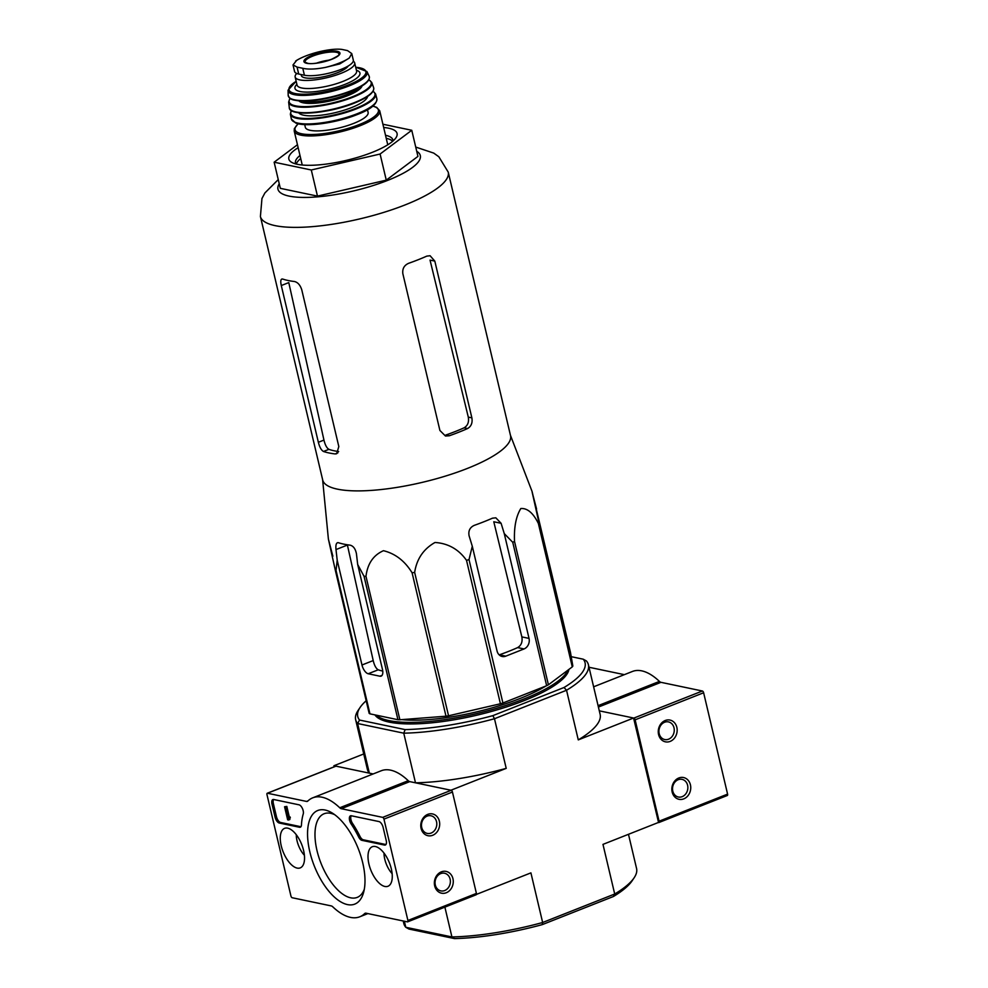 <?xml version="1.0" encoding="UTF-8"?>
<svg xmlns="http://www.w3.org/2000/svg" width="988" height="988" viewBox="0 0 988 988"><rect width="100%" height="100%" fill="white"/><g stroke="black" fill="none" stroke-linecap="round" stroke-linejoin="round"><path stroke-width="1.48" d="M278.258 179.581L264.895 192.956L261.956 198.514L260.412 216.508L322.706 480.02A96.503 25.194 -13.3 0 0 467.349 468.448A96.503 25.194 -13.3 0 0 510.524 435.622L448.231 172.11L438.833 156.759L433.744 153.103L415.738 147.076M510.413 435.189L532.087 491.518L570.459 652.339L572.842 666.06A107.902 28.17 -13.3 0 1 572.274 666.888L548.414 684.795A107.902 28.17 -13.3 0 1 546.648 685.709L502.917 702.999A107.902 28.17 -13.3 0 1 500.422 703.765L448.552 715.794A107.902 28.17 -13.3 0 1 445.996 716.201L399.881 719.77A107.902 28.17 -13.3 0 1 397.942 719.709L369.944 713.842A107.902 28.17 -13.3 0 1 369.154 713.336L335.253 569.928L328.424 539.201L332.87 556.207M335.253 569.928A107.902 28.17 -13.3 0 0 336.044 570.434L337.204 560.208L361.979 664.998A8.349 3.915 -111.6 0 0 368.215 673.754L379.911 676.2A8.349 3.915 -111.6 0 0 381.133 676.125A8.349 3.915 -111.6 0 0 382.442 669.284L357.681 564.494L356.458 553.873C355.495 548.896 353.383 545.994 350.11 545.154A103.839 27.108 166.7 0 1 338.415 542.708L337.414 542.708M338.415 542.708C336.352 542.412 335.55 544.709 335.994 549.575L337.204 560.208M397.942 719.709L364.041 576.3L357.681 564.494M364.041 576.3A107.902 28.17 -13.3 0 0 365.98 576.362C367.524 563.716 373.353 555.157 383.455 550.699C395.286 553.601 404.833 560.962 412.095 572.805A107.902 28.17 -13.3 0 0 414.651 572.398C416.751 558.924 423.543 548.958 435.004 542.474C448.206 543.363 458.716 549.328 466.521 560.357A107.902 28.17 -13.3 0 0 469.016 559.591L472.289 546.241L497.063 651.03A8.349 7.04 101.8 0 0 502.2 656.489A8.349 7.04 101.8 0 0 505.77 656.168L524.035 648.943A8.349 7.04 101.8 0 0 529.025 638.396L504.263 533.606L501.101 523.294L495.828 517.811L492.469 518.181A103.839 27.108 166.7 0 1 474.191 525.394C469.843 527.444 468.151 530.951 469.127 535.928L472.289 546.241M546.648 685.709L512.747 542.301L504.263 533.606M512.747 542.301A107.902 28.17 -13.3 0 0 514.513 541.387C513.908 527.357 516.008 516.403 520.824 508.524C527.382 508.03 533.236 513.019 538.374 523.479A107.902 28.17 -13.3 0 0 538.942 522.664L532.1 491.901L536.558 508.944M501.101 523.294L493.79 521.763L521.849 636.89C522.689 641.854 521.294 645.423 517.638 647.597L524.035 648.943M505.77 656.168L499.372 654.822A93.07 24.305 -13.3 0 0 517.638 647.597M399.881 719.77L365.98 576.362M369.944 713.842L336.044 570.434M445.996 716.201L412.095 572.805M448.552 715.794L414.651 572.398M500.422 703.765L466.521 560.357M502.917 702.999L469.016 559.591M548.414 684.795L514.513 541.387M572.274 666.888L538.374 523.479M572.842 666.06L538.942 522.664M382.764 671.087A93.07 24.305 -13.3 0 1 378.206 669.802C376.045 668.555 374.378 665.48 373.205 660.564L347.406 545.067L335.994 549.575M403.228 921.001L403.82 923.521A119.573 31.221 -13.3 0 0 405.784 927.287L451.924 936.945A119.573 31.221 -13.3 0 0 542.647 922.508L614.709 894.017L613.437 896.499A116.794 30.492 -13.3 0 0 632.135 880.777L634.173 877.739A119.573 31.221 -13.3 0 0 636.568 868.501L628.479 834.304M613.437 896.499L542.239 924.632L542.647 922.508L530.914 872.873L476.438 894.399M404.351 921.236L405.784 927.287L408.97 929.053L454.554 938.6A116.794 30.492 -13.3 0 0 542.239 924.632M454.554 938.6L451.924 936.945L444.884 907.132M571.212 656.674L583.253 659.206L586.44 660.972A119.573 31.221 166.7 0 1 588.403 664.726A119.573 31.221 166.7 0 1 566.544 690.254L494.482 718.733L506.214 768.368L450.911 790.239L415.491 782.817L403.759 733.182L405.142 729.601L359.558 720.054A116.794 30.492 166.7 0 1 360.089 707.47A116.794 30.492 166.7 0 1 366.178 700.764M359.558 720.054L357.619 723.512L403.759 733.182A119.573 31.221 166.7 0 0 494.482 718.733L492.839 715.645A116.794 30.492 166.7 0 1 405.142 729.601M360.089 707.47L358.051 710.508A119.573 31.221 166.7 0 0 355.655 719.746A119.573 31.221 166.7 0 0 357.619 723.512L369.351 773.147L333.932 765.737L363.745 753.955M334.191 766.787L333.932 765.737M633.58 718.017L658.576 822.584A1.667 0.778 -111.6 0 0 658.823 822.559A1.667 0.778 -111.6 0 0 659.082 821.201L635.123 719.832A1.667 0.778 -111.6 0 0 633.876 718.078L599.296 710.841L633.58 718.017L578.276 739.889L566.544 690.254L564.024 687.5L492.839 715.645M634.173 877.739A119.573 31.221 -13.3 0 1 614.709 894.017L602.976 844.382L658.28 822.522M583.253 659.206A116.794 30.492 166.7 0 1 564.024 687.5M568.927 669.395A100.109 26.133 166.7 0 1 524.048 700.653A100.109 26.133 166.7 0 1 374.946 714.892M369.351 773.147A119.573 31.221 166.7 0 1 367.388 769.38L355.655 719.746M506.214 768.368A119.573 31.221 166.7 0 1 415.491 782.817M588.403 664.726L600.136 714.373A119.573 31.221 166.7 0 1 578.276 739.889M376.107 715.139A100.109 26.133 -13.3 0 0 523.677 699.084A100.109 26.133 -13.3 0 0 567.865 670.197M401.696 719.622A93.737 24.478 -13.3 0 0 520.318 698.38A93.737 24.478 -13.3 0 0 546.031 685.956M298.154 147.681A55.612 14.524 -13.3 0 0 291.756 162.378A55.612 14.524 -13.3 0 0 372.204 152.374A55.612 14.524 -13.3 0 0 395.966 137.752A55.612 14.524 -13.3 0 0 383.665 127.477M382.899 124.229L411.761 130.28L380.096 154.029L311.294 169.985L274.145 162.205L297.45 144.73M380.096 154.029L386.271 180.149L317.469 196.118L280.32 188.338L274.145 162.205M311.294 169.985L317.469 196.118M411.761 130.28L417.936 156.4L386.271 180.149M338.662 451.553A89.945 23.49 -13.3 0 1 328.918 449.342C326.781 448.083 325.126 444.995 323.953 440.08L288.78 282.593L281.296 285.544L318.358 442.291C319.593 447.181 321.31 450.244 323.496 451.479A96.503 25.194 -13.3 0 0 335.191 453.937L336.661 453.739L338.822 446.576L301.772 289.83C300.228 285.063 297.771 282.284 294.436 281.506A96.503 25.194 166.7 0 1 282.729 279.061L281.79 279.036M282.729 279.061C280.765 278.727 280.283 280.888 281.296 285.544M439.907 430.484L402.857 273.738C402.24 268.81 404.141 265.352 408.55 263.339A96.503 25.194 166.7 0 0 418.023 259.795A96.503 25.194 166.7 0 0 426.816 256.114L430.089 255.731L434.819 261.104L471.869 417.85C472.684 422.815 471.251 426.371 467.583 428.545A96.503 25.194 -13.3 0 1 458.79 432.225A96.503 25.194 -13.3 0 1 449.318 435.757L445.452 436.017L439.907 430.484M449.318 435.757L445.847 435.029A89.945 23.49 -13.3 0 0 464.113 427.816L467.583 428.545M434.819 261.104L430.039 260.103L468.287 417.097C469.139 422.061 467.744 425.643 464.113 427.816M392.668 141.284A50.055 13.066 -13.3 0 0 386.234 138.32M300.71 158.537A50.055 13.066 -13.3 0 0 296.289 164.07M392.989 141.012A50.055 13.066 -13.3 0 0 392.903 139.95A50.055 13.066 -13.3 0 0 385.518 135.27M299.994 155.487A50.055 13.066 -13.3 0 0 295.474 162.983A50.055 13.066 -13.3 0 0 295.881 163.971M727.082 795.501A1.667 0.778 -111.6 0 0 727.329 795.488A1.667 0.778 -111.6 0 0 727.588 794.117L703.629 692.761A1.667 0.778 -111.6 0 0 702.382 691.007L660.96 682.325A5.558 2.606 -111.6 0 1 659.428 681.411A63.961 30.023 -111.6 0 0 632.444 671.457L593.615 686.808M676.842 727.341A11.127 9.386 101.8 0 0 661.009 723.698A11.127 9.386 101.8 0 0 665.282 741.803A11.127 9.386 101.8 0 0 676.842 727.341M690.427 784.805A11.127 9.386 101.8 0 0 674.594 781.175A11.127 9.386 101.8 0 0 678.867 799.28A11.127 9.386 101.8 0 0 690.427 784.805M624.342 674.656L588.996 667.258M687.599 785.262A9.016 7.608 101.8 0 0 682.041 779.359A9.016 7.608 101.8 0 0 672.742 786.633A9.016 7.608 101.8 0 0 678.336 797.007A9.016 7.608 101.8 0 0 687.599 785.262M674.001 727.785A9.016 7.608 101.8 0 0 668.456 721.895A9.016 7.608 101.8 0 0 659.157 729.156A9.016 7.608 101.8 0 0 664.751 739.543A9.016 7.608 101.8 0 0 674.001 727.785M361.904 840.331A5.558 2.606 68.4 0 1 358.632 836.96A61.182 28.726 68.4 0 0 351.185 824.017A5.558 2.606 68.4 0 1 350.505 815.816A5.558 2.606 68.4 0 1 351.308 815.767L378.96 821.559A5.558 2.606 68.4 0 1 383.122 827.401L386.209 840.455A5.558 2.606 68.4 0 1 385.332 845.012A5.558 2.606 68.4 0 1 384.517 845.073L361.904 840.331L363.275 839.788A5.558 2.606 68.4 0 1 360.003 836.416L358.632 836.96M292.176 897.734A1.667 0.778 68.4 0 1 290.929 895.98L266.97 794.624A1.667 0.778 68.4 0 1 267.242 793.253A1.667 0.778 68.4 0 1 267.476 793.24L306.552 801.429A5.558 2.606 68.4 0 0 307.367 801.367A5.558 2.606 68.4 0 0 307.799 801.083A63.961 30.023 68.4 0 1 312.751 797.822A63.961 30.023 68.4 0 1 339.749 807.776A5.558 2.606 68.4 0 0 341.28 808.703L382.702 817.372A1.667 0.778 68.4 0 1 383.949 819.126L407.908 920.483A1.667 0.778 68.4 0 1 407.636 921.853A1.667 0.778 68.4 0 1 407.402 921.866L365.98 913.196A5.558 2.606 68.4 0 0 365.177 913.245A5.558 2.606 68.4 0 0 364.745 913.53A63.961 30.023 68.4 0 1 359.78 916.79A63.961 30.023 68.4 0 1 332.795 906.836A5.558 2.606 68.4 0 0 331.264 905.922L292.176 897.734M391.31 868.835A21.254 9.979 68.4 0 1 388.037 886.236A21.254 9.979 68.4 0 1 370.858 870.169A21.254 9.979 68.4 0 1 372.402 846.691A21.254 9.979 68.4 0 1 391.31 868.835M303.588 850.458A21.254 9.979 68.4 0 1 300.303 867.859A21.254 9.979 68.4 0 1 283.124 851.792A21.254 9.979 68.4 0 1 284.68 828.315A21.254 9.979 68.4 0 1 303.588 850.458M362.732 862.857A50.326 23.626 68.4 0 1 363.621 892.337A50.326 23.626 68.4 0 1 331.684 894.424A50.326 23.626 68.4 0 1 307.552 833.366A50.326 23.626 68.4 0 1 332.289 813.05A50.326 23.626 68.4 0 1 362.732 862.857M279.246 823.016A5.558 2.606 68.4 0 1 275.084 817.175L271.996 804.121A5.558 2.606 68.4 0 1 272.873 799.564A5.558 2.606 68.4 0 1 273.688 799.502L298.994 804.812A5.558 2.606 68.4 0 1 302.402 808.456A5.558 2.606 68.4 0 1 303.242 813.976A61.182 28.726 68.4 0 0 301.451 824.98A5.558 2.606 68.4 0 1 300.327 827.215A5.558 2.606 68.4 0 1 299.525 827.265L279.246 823.016L280.617 822.473A5.558 2.606 68.4 0 1 276.455 816.644L273.367 803.577A5.558 2.606 68.4 0 1 273.639 799.502M335.55 766.33A1.667 0.778 68.4 0 1 335.735 766.182A1.667 0.778 68.4 0 1 335.982 766.157L373.168 773.95M312.751 797.822L381.257 770.751A63.961 30.023 68.4 0 1 408.242 780.705L339.749 807.776M475.907 894.795A1.667 0.778 68.4 0 0 476.142 894.782A1.667 0.778 68.4 0 0 476.414 893.411L452.442 792.043A1.667 0.778 68.4 0 0 451.195 790.289L409.785 781.619A5.558 2.606 68.4 0 1 408.242 780.705M434.683 885.903A11.127 9.386 101.8 0 0 450.528 889.546A11.127 9.386 101.8 0 0 446.243 871.441A11.127 9.386 101.8 0 0 434.683 885.903M421.098 828.438A11.127 9.386 101.8 0 0 436.943 832.069A11.127 9.386 101.8 0 0 432.658 813.964A11.127 9.386 101.8 0 0 421.098 828.438M364.276 889.385A44.979 21.119 68.4 0 1 357.52 897.265A44.979 21.119 68.4 0 1 321.026 863.339A44.979 21.119 68.4 0 1 324.459 813.618A44.979 21.119 68.4 0 1 334.771 814.742M421.728 827.512A9.016 7.608 101.8 0 0 427.273 833.415A9.016 7.608 101.8 0 0 436.573 826.153A9.016 7.608 101.8 0 0 430.978 815.767A9.016 7.608 101.8 0 0 421.728 827.512M435.313 884.989A9.016 7.608 101.8 0 0 440.858 890.892A9.016 7.608 101.8 0 0 450.158 883.618A9.016 7.608 101.8 0 0 444.563 873.244A9.016 7.608 101.8 0 0 435.313 884.989M351.271 815.755A5.558 2.606 68.4 0 0 352.555 823.473A61.182 28.726 68.4 0 1 360.003 836.416M385.925 844.53A5.558 2.606 68.4 0 1 385.888 844.53L363.275 839.788M299.525 827.265L300.895 826.721A5.558 2.606 68.4 0 1 300.895 826.721L280.617 822.473M289.62 818.101L289.904 819.46L288.533 820.003L288.792 817.57L287.928 817.447L285.446 806.937L284.569 806.751L287.656 819.818L288.533 820.003M289.435 816.965L290.349 817.817L288.978 818.348M290.163 817.027L288.792 817.57M289.336 816.977L287.928 817.447M284.569 806.751L286.816 806.393L289.299 816.903M286.816 806.393L285.446 806.937M304.403 855.275A17.241 8.089 68.4 0 1 296.264 834.699M392.125 873.651A17.241 8.089 68.4 0 1 383.999 853.076M347.529 50.598L341.823 49.4C336.414 48.733 328.893 49.499 319.26 51.722L318.445 51.919C309.343 54.291 302.093 57.094 296.684 60.342L293.016 64.924L297.067 67.098L302.773 68.283C308.33 69.58 315.962 69.271 325.657 67.357L339.823 63.911L349.295 58.008L351.765 53.587L347.529 50.598M293.016 64.924L294.56 71.457A27.256 7.114 -13.3 0 0 298.709 74.026L304.415 75.224A27.256 7.114 -13.3 0 0 335.031 71.507A27.256 7.114 -13.3 0 0 353.309 60.107L351.765 53.587M348.196 65.998A24.255 6.336 166.7 0 1 323.545 76.743A24.255 6.336 166.7 0 1 301.328 75.533L301.093 74.532M296.746 73.458A30.591 7.99 -13.3 0 0 295.153 77.002A30.591 7.99 -13.3 0 0 341.008 73.334A30.591 7.99 -13.3 0 0 354.692 62.923A30.591 7.99 -13.3 0 0 353.259 61.182M387.741 144.816A43.941 11.473 -13.3 0 0 387.679 144.421L379.725 110.792L376.663 107.346L372.97 106.049M298.129 123.735L294.338 128.613L294.214 131.009L302.155 164.638A43.941 11.473 -13.3 0 0 302.279 165.021M304.687 124.587L305.329 127.279A32.258 8.423 -13.3 0 0 353.679 123.414A32.258 8.423 -13.3 0 0 368.116 112.434L367.474 109.754M329.325 60.107A16.685 4.36 -13.3 0 0 316.58 63.121M521.849 636.89L529.025 638.396M382.072 675.347L379.911 676.2M378.206 669.802L368.215 673.754M373.205 660.564L361.979 664.998M279.258 183.793A73.137 19.093 -13.3 0 0 308.812 197.365A73.137 19.093 -13.3 0 0 387.592 180.421A73.137 19.093 -13.3 0 0 416.738 151.3M260.412 216.508A96.503 25.194 -13.3 0 0 405.055 204.936A96.503 25.194 -13.3 0 0 448.231 172.11M323.953 440.08L318.358 442.291M328.918 449.342L323.496 451.479M337.884 452.862L335.191 453.937M468.287 417.097L471.869 417.85M659.082 821.201L727.588 794.117M635.123 719.832L703.629 692.761M633.876 718.078L702.382 691.007M598.407 707.062L660.96 682.325M598.073 705.667L659.428 681.411M335.982 766.157L267.476 793.24M308.071 800.823L306.552 801.429M409.785 781.619L341.28 808.703M451.195 790.289L382.702 817.372M452.442 792.043L383.949 819.126M476.414 893.411L407.908 920.483M365.684 913.159L364.745 913.53M352.555 823.473L351.185 824.017M385.888 844.53L384.517 845.073M276.455 816.644L275.084 817.175M273.367 803.577L271.996 804.121M289.657 818.41L288.286 818.953M289.583 816.903L288.212 817.447M297.067 67.098L298.709 74.026M302.773 68.283L304.415 75.224M294.214 131.009A43.941 11.473 -13.3 0 0 360.064 125.735A43.941 11.473 -13.3 0 0 379.725 110.792M298.314 123.784A42.83 11.177 -13.3 0 0 309.75 134.529A42.83 11.177 -13.3 0 0 359.237 124.574A42.83 11.177 -13.3 0 0 372.822 106.173M294.325 121.969A42.817 11.177 -13.3 0 0 356.89 114.645M357.224 113.719A43.929 11.473 -13.3 0 0 376.873 98.751C377.021 104.259 370.414 109.545 357.051 114.633C336.599 122.92 305.798 127.329 295.684 122.994L291.361 118.955A43.929 11.473 -13.3 0 0 357.224 113.719M291.361 118.955L290.349 114.102A43.805 11.436 -13.3 0 0 356.038 108.989A43.805 11.436 -13.3 0 0 375.601 93.946L373.106 91.155M291.472 110.582A43.25 11.288 -13.3 0 0 309.256 118.437A43.25 11.288 -13.3 0 0 355.631 108.421A43.25 11.288 -13.3 0 0 373.019 91.304M298.66 112.743A35.593 9.3 -13.3 0 0 351.605 107.581A35.593 9.3 -13.3 0 0 367.573 96.454M326.497 110.952A32.814 8.571 -13.3 0 0 341.873 107.322M291.621 110.446A42.793 11.177 -13.3 0 0 354.149 103.147A42.793 11.177 -13.3 0 0 372.834 91.254M354.309 102.641A43.349 11.313 -13.3 0 0 373.625 87.623C374.625 92.304 368.166 97.479 354.235 103.147C328.263 113.793 288.829 116.794 289.286 107.556A43.349 11.313 -13.3 0 0 311.924 112.447A43.349 11.313 -13.3 0 0 354.309 102.641M289.286 107.556L288.644 102.048A42.706 11.152 -13.3 0 0 310.763 107A42.706 11.152 -13.3 0 0 352.741 97.318A42.706 11.152 -13.3 0 0 371.723 82.412L368.894 79.707M290.102 98.454A42.163 11.004 -13.3 0 0 306.527 106.593A42.163 11.004 -13.3 0 0 352.346 96.812A42.163 11.004 -13.3 0 0 368.82 79.843M298.882 100.862A32.814 8.571 -13.3 0 0 347.43 95.774A32.814 8.571 -13.3 0 0 362.053 85.931M302.489 101.048A31.702 8.275 -13.3 0 0 346.59 94.613A31.702 8.275 -13.3 0 0 358.916 87.71M290.213 98.269A41.101 10.732 -13.3 0 0 350.555 91.464A41.101 10.732 -13.3 0 0 368.635 79.732M350.691 90.908A41.644 10.88 -13.3 0 0 369.154 76.224C370.562 80.769 364.387 85.845 350.629 91.464C333.722 97.775 317.63 100.974 302.328 101.048C290.349 100.245 290.954 98.751 289.472 97.948L288.187 95.367A41.644 10.88 -13.3 0 0 309.516 100.368A41.644 10.88 -13.3 0 0 350.691 90.908M288.187 95.367L288.064 90.192A40.607 10.596 -13.3 0 0 308.676 95.194A40.607 10.596 -13.3 0 0 348.999 85.956A40.607 10.596 -13.3 0 0 366.943 71.544L355.705 67.184M296.19 81.349A39.52 10.312 -13.3 0 0 299.488 94.082A39.52 10.312 -13.3 0 0 348.233 85.017A39.52 10.312 -13.3 0 0 355.729 67.283M296.882 84.313A33.37 8.707 -13.3 0 0 307.12 92.106A33.37 8.707 -13.3 0 0 344.997 84.35A33.37 8.707 -13.3 0 0 356.421 70.247M297.092 85.178L297.067 85.092A30.591 7.99 -13.3 0 0 342.922 81.424A30.591 7.99 -13.3 0 0 356.606 71.025L356.631 71.111M325.657 67.357A31.986 8.349 -13.3 0 0 349.295 58.008M331.659 59.342A18.5 4.829 -13.3 0 0 338.958 51.932A18.5 4.829 -13.3 0 0 320.087 52.784A18.5 4.829 -13.3 0 0 304.909 62.676A18.5 4.829 -13.3 0 0 331.659 59.342M319.26 51.722A31.986 8.349 -13.3 0 0 295.622 61.058M339.18 54.093A17.525 4.582 -13.3 0 0 321.038 53.537A17.525 4.582 -13.3 0 0 305.082 62.158L307.676 63.306C312.122 64.306 320.05 62.985 331.462 59.317C343.948 53.068 337.377 54.748 339.18 54.093M322.607 479.588L328.362 538.806M658.823 822.559L727.329 795.488M335.735 766.182L267.242 793.253M476.142 894.782L407.636 921.853M367.882 913.591L359.78 916.79M289.496 816.915L288.126 817.447M376.873 98.751L375.601 93.946M291.324 110.483L290.349 114.102M373.625 87.623L371.723 82.412M289.978 98.368L288.644 102.048M369.154 76.224L366.943 71.544M296.165 81.263L288.064 90.192M356.606 71.025L354.692 62.923M297.067 85.092L295.153 77.002"/></g></svg>
